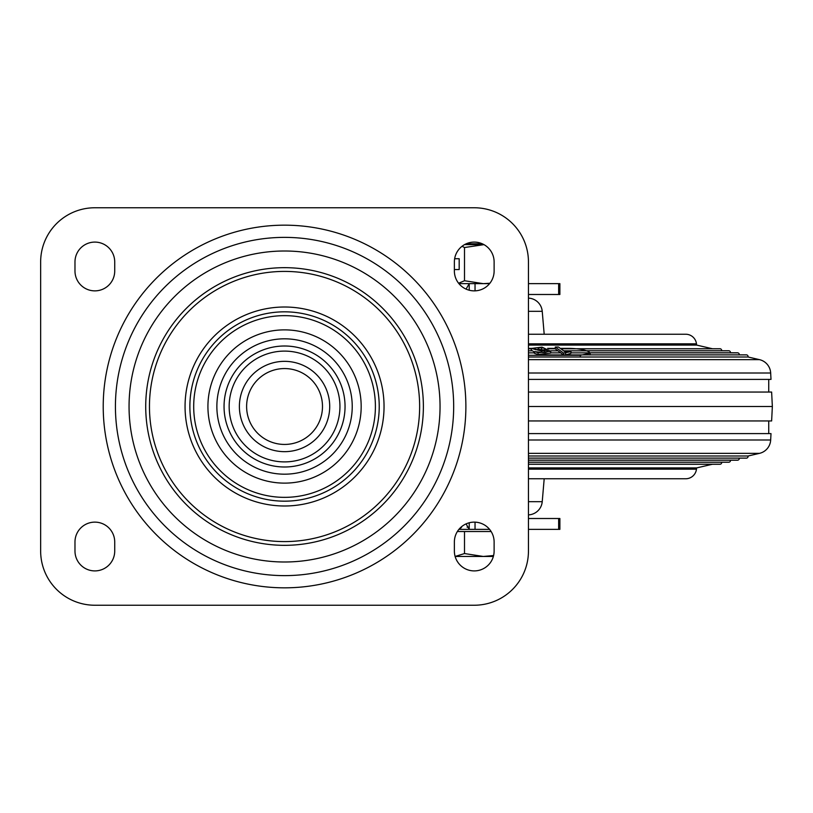 <?xml version="1.0" encoding="UTF-8"?>
<svg xmlns="http://www.w3.org/2000/svg" width="813" height="813" viewBox="0 0 813 813"><rect width="100%" height="100%" fill="white"/><g stroke="black" fill="none" stroke-linecap="round" stroke-linejoin="round"><path stroke-width="1.22" d="M494.121 551.031L494.121 541.997A19.878 19.878 0 0 0 474.253 522.129A19.878 19.878 0 0 0 454.376 541.997L454.376 551.031A19.878 19.878 0 0 0 474.253 570.909A19.878 19.878 0 0 0 494.121 551.031M494.121 261.969A19.878 19.878 0 0 0 474.253 242.091A19.878 19.878 0 0 0 454.376 261.969L454.376 271.003A19.878 19.878 0 0 0 474.253 290.871A19.878 19.878 0 0 0 494.121 271.003L494.121 261.969M74.979 551.031A19.878 19.878 0 0 0 94.847 570.909A19.878 19.878 0 0 0 114.724 551.031L114.724 541.997A19.878 19.878 0 0 0 94.847 522.129A19.878 19.878 0 0 0 74.979 541.997L74.979 551.031M74.979 261.969L74.979 271.003A19.878 19.878 0 0 0 94.847 290.871A19.878 19.878 0 0 0 114.724 271.003L114.724 261.969A19.878 19.878 0 0 0 94.847 242.091A19.878 19.878 0 0 0 74.979 261.969M40.65 551.031L40.65 261.969A54.197 54.197 0 0 1 94.847 207.762L474.253 207.762A54.197 54.197 0 0 1 528.45 261.969L528.45 551.031A54.197 54.197 0 0 1 474.253 605.238L94.847 605.238A54.197 54.197 0 0 1 40.65 551.031M528.45 294.489L559.883 294.489L559.883 283.646L528.45 283.646M489.578 283.646L475.036 283.646L475.036 290.861M458.918 283.646L469.213 283.646L469.213 290.221M475.036 283.646L469.213 283.646L466.083 289.113M466.083 523.887L469.213 529.354L469.213 522.779M469.213 529.354L458.918 529.354L475.036 529.354L475.036 522.139M528.45 529.354L559.883 529.354L559.883 518.511L528.45 518.511M475.036 529.354L489.578 529.354M284.55 451.662A45.162 45.162 0 0 0 329.712 406.5A45.162 45.162 0 0 0 284.55 361.338A45.162 45.162 0 0 0 239.388 406.5A45.162 45.162 0 0 0 284.55 451.662M528.45 458.146L746.314 458.146A1.809 1.809 0 0 0 746.72 458.105L528.45 458.105L746.72 458.105A1.809 1.809 0 0 0 748.082 456.002L759.505 453.349A14.451 14.451 0 0 0 770.673 439.996L770.998 433.603L528.45 433.603M528.45 460.188L737.513 460.188A1.809 1.809 0 0 0 737.919 460.138L528.45 460.138L737.919 460.138A1.809 1.809 0 0 0 739.302 458.146M528.45 462.231L728.712 462.231A1.809 1.809 0 0 0 729.119 462.18L528.45 462.18L729.119 462.18A1.809 1.809 0 0 0 730.501 460.188M528.45 464.264L719.912 464.264A1.809 1.809 0 0 0 720.318 464.223L528.45 464.223L720.318 464.223A1.809 1.809 0 0 0 721.7 462.231M768.732 433.603L768.732 420.951M528.45 478.766L685.705 478.766A10.843 10.843 0 0 0 696.467 469.172L696.609 467.922L712.401 464.264M528.45 420.951L771.628 420.951L772.35 406.5L528.45 406.5M528.45 356.998L748.082 356.998L759.505 359.651A14.451 14.451 0 0 1 770.673 373.004L770.998 379.397L528.45 379.397M543.369 354.895L746.72 354.895A1.809 1.809 0 0 1 748.082 356.998M590.126 352.812L737.513 352.812A1.809 1.809 0 0 1 737.919 352.862L570.909 352.862L737.919 352.862A1.809 1.809 0 0 1 739.302 354.854M586.539 350.769L728.712 350.769A1.809 1.809 0 0 1 729.119 350.82L563.622 350.82L729.119 350.82A1.809 1.809 0 0 1 730.501 352.812M576.153 348.736L719.912 348.736A1.809 1.809 0 0 1 720.318 348.777L560.838 348.777L720.318 348.777A1.809 1.809 0 0 1 721.7 350.769M571 351.612L563.663 353.137L555.289 347.019L558.429 347.019L564.954 351.785L570.004 350.881L571 351.612L570.868 353.37L565.563 354.895L746.72 354.895A1.809 1.809 0 0 0 746.314 354.854L586.895 354.854M768.732 379.397L768.732 392.049M528.45 334.234L685.705 334.234A10.843 10.843 0 0 1 696.467 343.828L696.609 345.078L528.45 345.078M528.45 392.049L771.628 392.049L772.35 406.5M696.609 345.078L712.401 348.736M696.609 467.922L528.45 467.922M528.45 456.002L748.082 456.002M580.228 357.07L580.401 355.301L528.45 355.301M580.401 355.301L590.218 353.238L588.846 351.734C584.486 349.702 578.013 348.584 569.446 348.371L560.279 348.371M555.188 348.371L547.616 348.371M531.346 348.371L528.45 348.371M563.663 353.137L563.531 354.895L555.157 348.777L548.46 348.777L555.157 348.777L555.289 347.019M565.696 353.137L565.563 354.895L543.704 354.895M544.354 350.108L538.521 349.305L535.178 349.692M545.025 349.956C546.671 349.173 545.533 348.431 541.631 347.73L535.269 347.923C533.948 348.594 534.619 349.275 537.271 349.956L541.509 350.322L545.858 349.377M541.631 347.73L541.529 349.488M535.198 349.265L535.269 347.923L534.568 348.492M538.613 347.547L538.521 349.305M541.417 350.982L547.017 350.169L547.495 351.572L543.257 352.527L534.588 351.602L538.125 352.73L550.767 351.348L542.007 347.131L531.346 348.431L541.417 350.982L541.336 352.436M534.588 351.602L534.497 353.36L538.033 354.488L550.665 353.106L550.767 351.348M531.346 348.431L531.245 350.19L534.568 352.049M544.771 350.779L544.68 352.476M547.017 350.169L546.966 351.968M544.669 352.537L546.925 351.927M528.45 514.883A14.451 14.451 0 0 0 542.23 501.682L544.192 478.766M528.45 298.117A14.451 14.451 0 0 1 542.23 311.318L544.192 334.234M482.241 243.768L466.266 243.768M457.363 531.519L491.133 531.519M493.613 555.533L483.288 556.458L464.508 553.551L455.117 556.458L493.369 556.458M464.508 531.519L464.508 553.551M462.069 246.268L464.508 247.528L483.959 244.632L464.548 244.622M459.182 258.717L454.64 258.717L459.182 258.717L459.182 269.55L454.376 269.55L459.182 269.55M458.583 283.229L464.508 280.739L483.288 283.646L489.893 283.259M464.508 247.528L464.508 280.739M339.946 406.5A55.396 55.396 0 0 1 284.55 461.896A55.396 55.396 0 0 1 229.154 406.5A55.396 55.396 0 0 1 284.55 351.104A55.396 55.396 0 0 1 339.946 406.5M224.053 406.5A60.497 60.497 0 0 1 284.55 346.003A60.497 60.497 0 0 1 345.047 406.5A60.497 60.497 0 0 1 284.55 466.997A60.497 60.497 0 0 1 224.053 406.5M216.868 406.5A67.682 67.682 0 0 0 284.55 474.182A67.682 67.682 0 0 0 352.232 406.5A67.682 67.682 0 0 0 284.55 338.818A67.682 67.682 0 0 0 216.868 406.5M361.175 406.5A76.625 76.625 0 0 0 284.55 329.875A76.625 76.625 0 0 0 207.925 406.5A76.625 76.625 0 0 0 284.55 483.125A76.625 76.625 0 0 0 361.175 406.5M375.403 406.5A90.853 90.853 0 0 1 284.55 497.353A90.853 90.853 0 0 1 193.697 406.5A90.853 90.853 0 0 1 284.55 315.647A90.853 90.853 0 0 1 375.403 406.5M189.876 406.5A94.674 94.674 0 0 1 284.55 311.826A94.674 94.674 0 0 1 379.224 406.5A94.674 94.674 0 0 1 284.55 501.174A94.674 94.674 0 0 1 189.876 406.5M185.059 406.5A99.491 99.491 0 0 0 284.55 505.991A99.491 99.491 0 0 0 384.041 406.5A99.491 99.491 0 0 0 284.55 307.009A99.491 99.491 0 0 0 185.059 406.5M149.46 406.5A135.09 135.09 0 0 1 284.55 271.41A135.09 135.09 0 0 1 419.64 406.5A135.09 135.09 0 0 1 284.55 541.59A135.09 135.09 0 0 1 149.46 406.5M145.72 406.5A138.83 138.83 0 0 0 284.55 545.33A138.83 138.83 0 0 0 423.38 406.5A138.83 138.83 0 0 0 284.55 267.67A138.83 138.83 0 0 0 145.72 406.5M129.054 406.5A155.496 155.496 0 0 1 284.55 251.004A155.496 155.496 0 0 1 440.046 406.5A155.496 155.496 0 0 1 284.55 561.996A155.496 155.496 0 0 1 129.054 406.5M115.426 406.5A169.124 169.124 0 0 0 284.55 575.624A169.124 169.124 0 0 0 453.674 406.5A169.124 169.124 0 0 0 284.55 237.376A169.124 169.124 0 0 0 115.426 406.5M465.879 406.5A181.329 181.329 0 0 0 284.55 225.171A181.329 181.329 0 0 0 103.221 406.5A181.329 181.329 0 0 0 284.55 587.829A181.329 181.329 0 0 0 465.879 406.5M558.643 294.489L558.643 283.646M558.643 529.354L558.643 518.511M284.55 444.437A37.937 37.937 0 0 0 322.487 406.5A37.937 37.937 0 0 0 284.55 368.563A37.937 37.937 0 0 0 246.613 406.5A37.937 37.937 0 0 0 284.55 444.437M528.45 352.862L534.527 352.862L528.45 352.862M550.686 352.862L560.746 352.862L550.686 352.862M528.45 350.82L531.59 350.82L528.45 350.82M550.655 350.82L557.952 350.82L550.655 350.82M528.45 348.777L531.326 348.777L528.45 348.777M696.467 343.828L528.45 343.828M759.505 359.651L528.45 359.651M770.673 373.004L528.45 373.004M759.505 453.349L528.45 453.349M770.673 439.996L528.45 439.996M696.467 469.172L528.45 469.172M538.125 352.73L538.033 354.488M528.45 501.682L542.23 501.682M542.23 311.318L528.45 311.318M467.109 527.19L469.213 527.19M590.045 354.996L590.218 353.238M461.601 527.19L459.436 529.354"/></g></svg>
